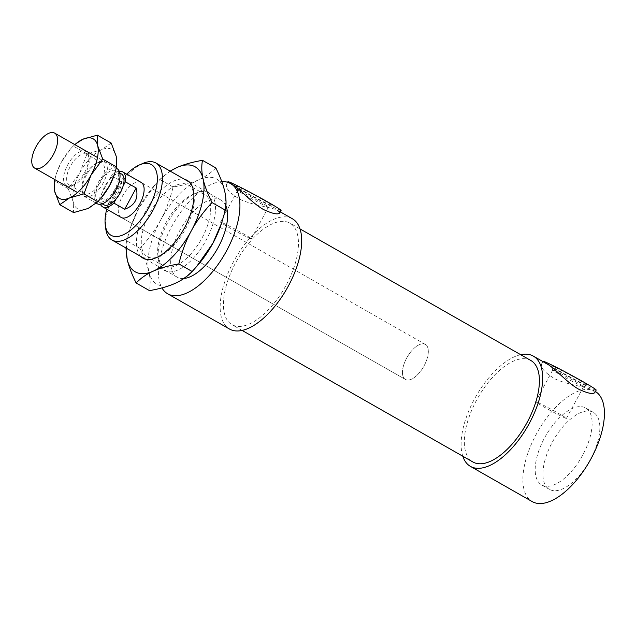<?xml version="1.0" encoding="UTF-8"?>
<svg xmlns="http://www.w3.org/2000/svg" width="636" height="636" viewBox="0 0 636 636"><rect width="100%" height="100%" fill="white"/><g stroke="black" fill="none" stroke-linecap="round" stroke-linejoin="round"><path stroke-width="0.48" stroke-dasharray="3.18 2.39" d="M142.869 163.436A44.329 20.869 -60.3 0 0 105.727 228.578M106.753 209.196A40.704 19.16 119.7 0 1 126.707 174.185M225.907 205.841A44.329 20.869 -60.3 0 0 221.105 200.165A44.329 20.869 -60.3 0 0 220.215 199.712A44.329 20.869 -60.3 0 0 180.505 229.262A44.329 20.869 -60.3 0 0 177.198 277.185A44.329 20.869 -60.3 0 0 183.884 278.496M140.763 182.222A20.153 9.484 -60.3 0 0 122.716 195.657A20.153 9.484 -60.3 0 0 121.214 217.44L405.402 379.446A20.153 9.484 -60.3 0 0 423.624 366.638A20.153 9.484 -60.3 0 0 425.365 344.434A20.153 9.484 -60.3 0 0 424.959 344.227A20.153 9.484 -60.3 0 0 406.905 357.663A20.153 9.484 -60.3 0 0 405.402 379.446A20.153 9.484 -60.3 0 0 423.624 366.638A20.153 9.484 -60.3 0 0 425.365 344.434A20.153 9.484 -60.3 0 0 424.959 344.227A20.153 9.484 -60.3 0 0 406.905 357.663A20.153 9.484 -60.3 0 0 405.402 379.446L121.214 217.44M553.829 366.726A20.551 0.867 -151.6 0 0 551.507 365.97A20.551 0.867 -151.6 0 0 569.172 376.464A20.551 0.867 -151.6 0 0 587.632 385.503A20.551 0.867 -151.6 0 0 574.737 377.546A20.551 0.867 -151.6 0 0 553.829 366.726M554.711 370.701A17.53 0.739 -151.6 0 0 552.732 370.025A17.53 0.739 -151.6 0 0 552.732 370.057A17.53 0.739 -151.6 0 0 567.797 379.008A17.53 0.739 -151.6 0 0 583.546 386.72A17.53 0.739 -151.6 0 0 583.57 386.696A17.53 0.739 -151.6 0 0 572.233 379.756A17.53 0.739 -151.6 0 0 554.711 370.701M537.571 402.397A17.53 0.739 -151.6 0 0 535.592 401.721A17.53 0.739 -151.6 0 0 550.657 410.705A17.53 0.739 -151.6 0 0 566.43 418.401A17.53 0.739 -151.6 0 0 555.093 411.46A17.53 0.739 -151.6 0 0 537.571 402.397M238.746 187.111A20.551 0.867 -151.6 0 0 236.425 186.356A20.551 0.867 -151.6 0 0 254.09 196.85A20.551 0.867 -151.6 0 0 272.55 205.889A20.551 0.867 -151.6 0 0 259.655 197.931A20.551 0.867 -151.6 0 0 238.746 187.111M239.629 191.086A17.53 0.739 -151.6 0 0 237.649 190.41A17.53 0.739 -151.6 0 0 237.641 190.442A17.53 0.739 -151.6 0 0 252.715 199.394A17.53 0.739 -151.6 0 0 268.456 207.105A17.53 0.739 -151.6 0 0 268.487 207.09A17.53 0.739 -151.6 0 0 257.151 200.141A17.53 0.739 -151.6 0 0 239.629 191.086M222.489 222.791A17.53 0.739 -151.6 0 0 220.509 222.107A17.53 0.739 -151.6 0 0 235.574 231.099A17.53 0.739 -151.6 0 0 251.347 238.786A17.53 0.739 -151.6 0 0 240.011 231.846A17.53 0.739 -151.6 0 0 222.489 222.791M281.088 210.468A30.226 1.272 28.4 0 1 253.899 197.208A30.226 1.272 28.4 0 1 227.919 181.713M232.243 184.48L230.852 183.772C228.706 182.842 227.306 182.93 226.67 184.027C225.136 188.057 229.668 193.201 240.257 199.442C253.009 205.404 270.849 207.105 277.193 210.182L279.84 212.774M596.171 390.083A30.226 1.272 28.4 0 1 568.982 376.822A30.226 1.272 28.4 0 1 543.001 361.328M547.326 364.094L545.942 363.379C543.788 362.456 542.397 362.544 541.753 363.641C540.218 367.672 544.75 372.807 555.347 379.056C568.091 385.011 585.931 386.72 592.275 389.796L594.922 392.388M592.442 411.905A44.329 20.869 -60.3 0 0 552.732 441.448A44.329 20.869 -60.3 0 0 549.425 489.378A44.329 20.869 -60.3 0 0 589.508 461.195A44.329 20.869 -60.3 0 0 593.332 412.351A44.329 20.869 -60.3 0 0 592.442 411.905M584.723 407.501A44.329 20.869 -60.3 0 0 545.012 437.051A44.329 20.869 -60.3 0 0 541.705 484.974A44.329 20.869 -60.3 0 0 581.781 456.791A44.329 20.869 -60.3 0 0 585.613 407.946A44.329 20.869 -60.3 0 0 584.723 407.501M595.407 391.506A63.473 29.876 -60.3 0 0 595.089 391.323A63.473 29.876 -60.3 0 0 593.817 390.679A63.473 29.876 -60.3 0 0 536.959 432.981A63.473 29.876 -60.3 0 0 532.221 501.605M520.685 354.697A63.473 29.876 -60.3 0 0 475.919 396.451A63.473 29.876 -60.3 0 0 462.801 456.235M530.814 360.477A58.433 27.507 -60.3 0 0 529.645 359.889A58.433 27.507 -60.3 0 0 477.302 398.836A58.433 27.507 -60.3 0 0 472.938 462.006M288.696 222.536A58.433 27.507 -60.3 0 0 236.354 261.483A58.433 27.507 -60.3 0 0 231.989 324.662A58.433 27.507 -60.3 0 0 284.825 287.512A58.433 27.507 -60.3 0 0 289.873 223.125A58.433 27.507 -60.3 0 0 288.696 222.536M292.361 218.752A63.473 29.876 -60.3 0 0 291.089 218.108A63.473 29.876 -60.3 0 0 234.231 260.418A63.473 29.876 -60.3 0 0 229.493 329.035M221.773 181.61A63.473 29.876 -60.3 0 0 172.825 224.54A63.473 29.876 -60.3 0 0 161.957 287.917M116.11 198.949L123.13 185.966M110.759 203.075C116.372 197.295 120.196 190.212 122.247 181.816L111.435 175.655L109.201 179.789A17.729 8.348 -60.3 0 0 102.181 192.772L99.947 196.906L110.759 203.075L122.247 181.816M121.436 173.962A17.729 8.348 -60.3 0 0 121.079 173.787A17.729 8.348 -60.3 0 0 109.201 179.789L102.181 192.772A17.729 8.348 -60.3 0 0 103.875 204.776M119.266 171.307A20.153 9.484 -60.3 0 0 111.435 175.655M99.947 196.906A20.153 9.484 -60.3 0 0 100.48 204.267M115.521 170.615A17.729 8.348 -60.3 0 0 99.637 182.437A17.729 8.348 -60.3 0 0 98.31 201.604A17.729 8.348 -60.3 0 0 114.345 190.331A17.729 8.348 -60.3 0 0 115.879 170.798A17.729 8.348 -60.3 0 0 115.521 170.615M117.072 168.691A20.153 9.484 -60.3 0 0 116.674 168.492A20.153 9.484 -60.3 0 0 98.62 181.92A20.153 9.484 -60.3 0 0 97.117 203.703M198.186 264.735A60.452 28.453 119.7 0 1 174.972 283.425A60.452 28.453 119.7 0 1 148.856 271.85C150.358 278.465 150.573 284.721 149.484 290.62M215.827 167.928C211.041 172.889 205.301 176.856 198.615 179.837A60.452 28.453 119.7 0 1 224.731 191.404A60.452 28.453 119.7 0 1 221.082 224.572M198.615 179.837C191.953 182.826 183.454 185.227 173.127 187.024C170.027 199.466 165.877 210.476 160.677 220.056A60.452 28.453 119.7 0 1 198.615 179.837M160.677 220.056C155.51 229.652 148.601 239.088 139.952 248.374C144.412 257.429 147.385 265.26 148.856 271.85A60.452 28.453 119.7 0 1 160.677 220.056M125.928 247.96L126.604 240.766L130.412 227.76L139.053 207.734A60.452 28.453 -60.3 0 0 130.881 226.368A60.452 28.453 -60.3 0 0 126.413 248.239M170.321 171.211A60.452 28.453 -60.3 0 0 153.777 186.205A60.452 28.453 -60.3 0 0 139.053 207.734L155.399 184.321L159.779 179.416L170.138 171.108M139.952 248.374L126.604 240.766M173.127 187.024L159.779 179.416M214.865 201.866A44.735 21.052 -60.3 0 0 195.777 193.193A44.735 21.052 -60.3 0 0 158.292 258.892A44.735 21.052 -60.3 0 0 191.659 259.997A44.735 21.052 -60.3 0 0 214.865 201.866M210.087 202.646A41.308 19.446 119.7 0 1 195.753 247.96A41.308 19.446 119.7 0 1 163.706 266.015A41.308 19.446 119.7 0 1 157.847 255.306A41.308 19.446 119.7 0 1 192.462 194.64A41.308 19.446 119.7 0 1 204.625 194.25A41.308 19.446 119.7 0 1 210.087 202.646M140.763 256.419A44.735 21.052 119.7 0 1 137.098 249.074A44.735 21.052 119.7 0 1 150.907 202.423A44.735 21.052 119.7 0 1 184.671 179.4M141.876 248.286A41.308 19.446 -60.3 0 0 147.337 256.69A41.308 19.446 -60.3 0 0 159.501 256.292A41.308 19.446 -60.3 0 0 194.115 195.626A41.308 19.446 -60.3 0 0 193.718 193.312A41.308 19.446 -60.3 0 0 188.256 184.917A41.308 19.446 -60.3 0 0 156.21 202.979A41.308 19.446 -60.3 0 0 141.876 248.286M101.569 162.776A17.633 8.3 -60.3 0 0 96.736 163.126A17.633 8.3 -60.3 0 0 81.965 189.035A17.633 8.3 -60.3 0 0 84.453 193.59A17.633 8.3 -60.3 0 0 100.401 182.397A17.633 8.3 -60.3 0 0 101.927 162.959A17.633 8.3 -60.3 0 0 101.569 162.776M104.073 161.886A19.644 9.246 119.7 0 1 100.027 187.93A19.644 9.246 119.7 0 1 82.227 191.15A19.644 9.246 119.7 0 1 98.683 162.275A19.644 9.246 119.7 0 1 104.073 161.886M86.361 154.111A17.633 8.3 -60.3 0 0 70.564 165.861A17.633 8.3 -60.3 0 0 69.252 184.917A17.633 8.3 -60.3 0 0 69.602 185.1A17.633 8.3 -60.3 0 0 73.585 185.084A17.633 8.3 -60.3 0 0 85.192 173.715A17.633 8.3 -60.3 0 0 89.064 157.935A17.633 8.3 -60.3 0 0 86.719 154.294A17.633 8.3 -60.3 0 0 86.361 154.111M101.196 197.915A34.257 16.123 119.7 0 1 88.038 208.505A34.257 16.123 119.7 0 1 73.243 201.946A34.257 16.123 119.7 0 1 79.937 172.595A34.257 16.123 119.7 0 1 101.434 149.802A34.257 16.123 119.7 0 1 116.237 156.361A34.257 16.123 119.7 0 1 114.17 175.154M66.867 185.855A19.644 9.246 119.7 0 1 70.453 160.439A19.644 9.246 119.7 0 1 88.547 155.589A19.644 9.246 119.7 0 1 84.238 173.167A19.644 9.246 119.7 0 1 71.312 185.839A19.644 9.246 119.7 0 1 66.867 185.855M54.672 179.511L56.509 173.382L61.406 162.029A34.257 16.123 -60.3 0 0 56.771 172.595A34.257 16.123 -60.3 0 0 54.895 179.638M74.857 144.626A34.257 16.123 -60.3 0 0 69.753 149.834A34.257 16.123 -60.3 0 0 61.406 162.029L70.668 148.768L74.674 144.523M111.189 143.052L101.434 149.802L86.997 153.88L79.937 172.595L68.195 188.646L73.243 201.946L73.601 212.583M86.997 153.88L73.148 145.986M68.195 188.646L54.354 180.751M221.105 200.165L189.576 182.19M177.198 277.185L145.668 259.21M583.546 386.72L587.632 385.503M552.732 370.057L551.507 365.97M552.732 370.025L535.592 401.721M583.57 386.696L566.43 418.401M251.347 238.786L268.487 207.09L272.55 205.889M237.641 190.442L236.425 186.356M237.649 190.41L220.509 222.107M227.616 182.262L226.67 184.027M542.874 361.558L541.753 363.633M425.365 344.434L141.168 182.429L425.365 344.434M593.332 412.351L585.613 407.946M549.425 489.378L541.705 484.974M595.089 391.323L593.428 390.369M300.001 228.904L289.873 223.125M242.125 330.434L231.989 324.662M280.325 211.883L278.345 210.762M119.791 173.024L115.879 170.798M102.229 203.838L98.31 201.604M116.269 168.238L97.515 157.545M96.267 203.226L77.552 192.557M130.881 226.368L130.412 227.76M153.777 186.205L155.399 184.321M195.769 193.201L192.462 194.648M158.3 258.939L157.855 255.354M193.662 192L194.107 195.586M156.186 257.739L159.501 256.292M163.706 266.023L147.337 256.69M204.625 194.25L188.248 184.917M81.965 189.035L82.227 191.15M96.736 163.126L98.683 162.275M69.252 184.917L84.461 193.59M101.927 162.959L86.711 154.286M88.547 155.589L89.064 157.935M71.312 185.839L73.585 185.084M56.771 172.595L56.509 173.382M69.753 149.834L70.668 148.768"/><path stroke-width="0.95" d="M105.258 224.786L105.727 228.578A44.329 20.869 -60.3 0 0 112.016 240.034A44.329 20.869 -60.3 0 0 152.099 211.852A44.329 20.869 -60.3 0 0 155.923 163.007A44.329 20.869 -60.3 0 0 155.033 162.562A44.329 20.869 -60.3 0 0 142.869 163.436L139.364 164.963A40.704 19.16 119.7 0 1 150.533 164.16A40.704 19.16 119.7 0 1 142.154 218.116A40.704 19.16 119.7 0 1 105.258 224.786A40.704 19.16 119.7 0 1 106.753 209.196M126.707 174.185A40.704 19.16 119.7 0 1 139.364 164.963M183.884 278.496A44.329 20.869 -60.3 0 0 216.979 249.519A44.329 20.869 -60.3 0 0 225.907 205.841M100.48 204.267A20.153 9.484 -60.3 0 0 102.674 206.875L121.214 217.44A20.153 9.484 -60.3 0 0 139.427 204.633A20.153 9.484 -60.3 0 0 141.168 182.429A20.153 9.484 -60.3 0 0 140.763 182.222M227.616 182.262L227.919 181.713A30.226 1.272 28.4 0 1 231.337 182.882A30.226 1.272 28.4 0 1 267.557 201.882A30.226 1.272 28.4 0 1 281.088 210.468L279.84 212.774C278.282 214.96 272.812 213.863 263.439 209.498C251.761 202.908 239.677 188.534 232.243 184.48L230.582 183.534A63.473 29.876 -60.3 0 0 229.31 182.89A63.473 29.876 -60.3 0 0 221.773 181.61M542.874 361.558L543.001 361.328A30.226 1.272 28.4 0 1 546.419 362.496A30.226 1.272 28.4 0 1 582.648 381.489A30.226 1.272 28.4 0 1 596.171 390.083L594.922 392.388C593.364 394.566 587.895 393.477 578.529 389.105C566.843 382.522 554.759 368.149 547.326 364.094L533.31 356.104A63.473 29.876 -60.3 0 0 532.038 355.46A63.473 29.876 -60.3 0 0 520.685 354.697M462.801 456.235A63.473 29.876 -60.3 0 0 470.441 466.387L532.221 501.605A63.473 29.876 -60.3 0 0 589.421 461.593A63.473 29.876 -60.3 0 0 595.407 391.506M470.441 466.387A63.473 29.876 -60.3 0 0 527.832 426.041A63.473 29.876 -60.3 0 0 533.31 356.104M242.125 330.434L472.938 462.006A58.433 27.507 -60.3 0 0 525.773 424.864A58.433 27.507 -60.3 0 0 530.814 360.477L300.001 228.904M161.957 287.917A63.473 29.876 -60.3 0 0 167.713 293.816L229.493 329.035A63.473 29.876 -60.3 0 0 286.884 288.688A63.473 29.876 -60.3 0 0 292.361 218.752L280.325 211.883M167.713 293.816A63.473 29.876 -60.3 0 0 225.104 253.47A63.473 29.876 -60.3 0 0 230.582 183.534M116.11 198.949A17.729 8.348 -60.3 0 0 123.13 185.966L125.364 181.832L136.176 187.994C138.728 198.424 134.896 205.508 124.688 209.244L113.876 203.083L116.11 198.949A17.729 8.348 -60.3 0 1 103.875 204.776L102.229 203.838M136.176 187.994L124.688 209.244M125.364 181.832A20.153 9.484 -60.3 0 0 122.637 171.863A20.153 9.484 -60.3 0 0 122.231 171.656A20.153 9.484 -60.3 0 0 119.266 171.307M123.13 185.966A17.729 8.348 -60.3 0 0 121.436 173.962L119.791 173.024M102.674 206.875A20.153 9.484 -60.3 0 0 113.876 203.083M96.267 203.226L97.117 203.703A20.153 9.484 -60.3 0 0 115.339 190.895A20.153 9.484 -60.3 0 0 117.072 168.691L116.269 168.238M54.275 132.916A20.153 9.484 -60.3 0 0 36.22 146.352A20.153 9.484 -60.3 0 0 34.718 168.135A20.153 9.484 -60.3 0 0 52.939 155.327A20.153 9.484 -60.3 0 0 54.672 133.123A20.153 9.484 -60.3 0 0 54.275 132.916M136.136 283.012C131.676 273.949 128.711 266.126 127.232 259.528A60.452 28.453 -60.3 0 0 153.348 271.103A60.452 28.453 -60.3 0 0 191.285 230.876C186.086 240.464 181.936 251.474 178.835 263.908C168.508 265.713 160.01 268.106 153.348 271.103C146.662 274.076 140.922 278.051 136.136 283.012L149.484 290.62C159.819 288.816 168.309 286.423 174.972 283.425C181.657 280.452 187.397 276.485 192.183 271.516L196.564 266.611L212.909 243.206A60.452 28.453 119.7 0 1 198.186 264.735L196.564 266.611M221.551 223.172L221.082 224.572A60.452 28.453 119.7 0 1 212.909 243.206L221.551 223.172L225.359 210.174C226.44 204.275 226.233 198.019 224.731 191.404C223.252 184.814 220.287 176.983 215.827 167.928L202.479 160.32C201.389 166.219 201.604 172.467 203.107 179.082A60.452 28.453 -60.3 0 0 176.991 167.506A60.452 28.453 -60.3 0 0 170.321 171.211M126.413 248.239A60.452 28.453 -60.3 0 0 127.232 259.528L125.928 247.96M170.138 171.108L176.991 167.506C183.653 164.517 192.144 162.116 202.479 160.32M203.107 179.082C204.577 185.68 207.551 193.503 212.011 202.566C203.361 211.844 196.452 221.28 191.285 230.876A60.452 28.453 -60.3 0 0 203.107 179.082M184.671 179.4A44.735 21.052 119.7 0 1 193.67 192.048A44.735 21.052 119.7 0 1 156.186 257.739A44.735 21.052 119.7 0 1 140.763 256.419M225.359 210.174L212.011 202.566M192.183 271.516L178.835 263.908M114.432 174.359L114.17 175.154A34.257 16.123 119.7 0 1 109.535 185.712A34.257 16.123 119.7 0 1 101.196 197.915L109.535 185.712L114.432 174.359L116.595 166.998L116.237 156.361L111.189 143.052L97.348 135.166L97.698 145.795A34.257 16.123 -60.3 0 0 82.903 139.236A34.257 16.123 -60.3 0 0 74.857 144.626M59.752 204.689L54.704 191.38A34.257 16.123 -60.3 0 0 69.507 197.939L59.752 204.689L73.601 212.583L88.038 208.505L97.793 201.763L100.281 198.981M54.895 179.638A34.257 16.123 -60.3 0 0 54.704 191.38L54.672 179.511M74.674 144.523L82.903 139.236L97.348 135.166M97.698 145.795L102.746 159.103L91.004 175.146A34.257 16.123 -60.3 0 0 97.698 145.795M91.004 175.146L83.952 193.869L69.507 197.939A34.257 16.123 -60.3 0 0 91.004 175.146M97.793 201.763L83.952 193.869M116.595 166.998L102.746 159.103M189.576 182.19L155.923 163.007M145.668 259.21L112.016 240.034M141.168 182.429L122.637 171.863M97.515 157.545L54.672 133.123M77.552 192.557L34.718 168.135"/></g></svg>
